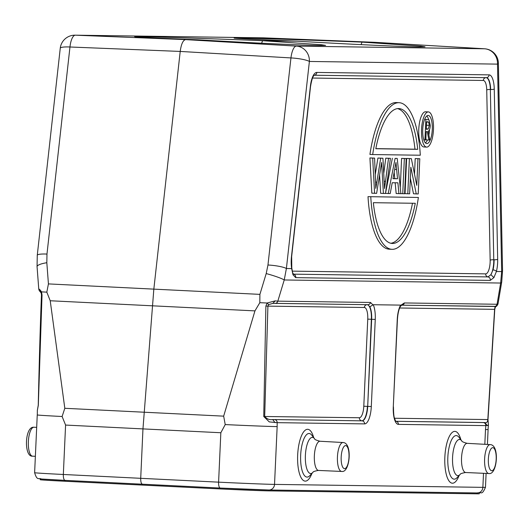 <?xml version="1.0" encoding="UTF-8"?>
<svg xmlns="http://www.w3.org/2000/svg" width="529" height="529" viewBox="0 0 529 529"><rect width="100%" height="100%" fill="white"/><g stroke="black" fill="none" stroke-linecap="round" stroke-linejoin="round"><path stroke-width="0.79" d="M395.156 182.776L396.168 193.528L400.883 193.693L397.219 158.422L395.11 158.396L388.253 193.515L390.21 193.541L392.214 182.736L397.901 182.816L398.926 193.667M369.93 154.422A73.399 24.85 -87.2 0 1 396.406 102.56L399.164 102.699A73.399 24.85 92.8 0 0 372.687 154.554L369.93 154.422M383.406 193.449L385.476 193.475L390.428 158.33L385.767 158.164L388.531 158.303L384.543 188.536L382.923 158.224L377.911 158.052L380.675 158.191L375.821 188.417A997.218 337.608 92.8 0 0 375.53 181.328L374.585 158.105L369.923 157.94L371.827 193.184L376.628 193.349L381.594 162.456L383.406 193.449L380.649 193.31L379.577 175.02M383.836 172.838L385.767 158.164M375.253 174.616L377.911 158.052M397.219 158.422L395.11 158.396M388.253 193.515L385.496 193.376L392.353 158.257M400.876 193.627L404.586 193.746L406.186 158.555L401.59 158.389L400.261 187.696M416.257 193.912L418.208 193.938L419.801 158.746L415.205 158.581L417.97 158.72L416.759 185.335L411.35 158.627L406.642 158.462L405.042 193.654L409.638 193.819L410.848 167.197L416.257 193.912L413.499 193.773L410.345 178.213M415.205 158.581L414.498 174.18M368.012 196.649L418.386 197.462L368.012 196.649A73.399 24.85 -87.2 0 0 389.152 249.185L391.91 249.318A73.399 24.85 92.8 0 0 418.386 197.462M426.632 147.102L423.874 146.963A17.616 5.964 -87.2 0 1 418.776 129.288A17.616 5.964 -87.2 0 1 425.614 111.778L428.371 111.91A17.616 5.964 92.8 0 0 421.534 129.42A17.616 5.964 92.8 0 0 426.632 147.102A17.616 5.964 92.8 0 0 433.469 129.592A17.616 5.964 92.8 0 0 428.371 111.91M310.358 86.478A2.936 0.489 6.3 0 1 310.516 86.67L291.651 256.618L291.796 268.018A2.936 1.428 171.3 0 1 291.651 268.6A17.464 5.912 -87.2 0 1 291.234 259.732A17.464 5.912 -87.2 0 1 291.492 256.426L310.358 86.478A17.464 5.912 -87.2 0 1 316.811 72.427L489.094 74.867A17.464 5.912 -87.2 0 1 494.258 89.09L497.677 259.349A17.464 5.912 -87.2 0 1 497.63 262.662A17.464 5.912 -87.2 0 1 496.414 271.503A2.936 1.375 -166.2 0 0 493.008 269.876L490.899 274.696A14.521 4.913 92.8 0 0 493.729 262.503A14.521 4.913 92.8 0 0 493.769 259.752A2.936 0.555 -1.2 0 0 490.152 260.162L486.733 89.904A11.585 3.921 92.8 0 0 483.308 80.468L312.513 78.047M292.987 274.763L291.651 268.6L286.394 268.527L284.232 279.973L500.646 283.041L501.671 271.582L496.414 271.503L493.907 277.613L490.251 280.396L295.691 277.639L292.987 274.763L291.796 268.018M493.907 277.613L490.899 274.696L487.989 276.912A2.936 2.764 90.8 0 1 490.251 280.396M498.384 63.143L502.55 270.603A14.68 2.784 178.8 0 1 501.671 271.582L497.505 64.121A14.68 2.784 -1.2 0 0 498.384 63.143A14.68 14.68 0 0 0 484.571 48.787A14.68 5.065 93.4 0 0 484.491 48.78L374.334 42.294L362.028 42.122L420.866 46.155L425.038 46.797L419.398 46.936C404.044 46.79 344.531 44 297.391 41.209L262.582 40.713L321.42 44.747L325.593 45.388L319.952 45.527C304.598 45.375 245.086 42.591 197.945 39.794L185.639 39.622C183.027 40.118 181.222 44.052 180.217 51.432L153.833 289.132L259.904 294.369L266.199 273.579A14.68 1.475 16.8 0 1 284.232 279.973L277.818 301.153L275.1 300.889L267.119 303.011L265.889 306.086L267.912 306.126L264.685 416.409C266.867 419.028 269.545 420.072 272.706 419.543L362.114 420.839A2.936 2.764 90.8 0 1 364.6 423.894L277.156 422.658L277.156 426.619A44.039 0.496 2.6 0 1 225.222 424.575L223.661 416.151L254.952 310.88L259.825 302.687L259.904 294.369M374.486 42.307L484.571 48.787M41.652 294.937L42.036 295.01L41.507 291.856C40.065 289.733 39.153 288.847 38.776 289.198L37.063 266.702L37.261 255.309A14.68 2.46 -173.7 0 1 46.975 254.072L69.967 46.995A14.68 5.072 -87.7 0 1 75.389 35.185A14.68 13.814 -89.2 0 0 75.052 35.178L263.171 37.843A14.68 14.68 0 0 1 263.554 37.857L374.334 42.294L263.508 37.85A14.68 4.873 -87.7 0 1 263.554 37.857A14.68 4.873 -87.7 0 1 263.594 37.857M286.394 268.527A14.68 2.46 -173.7 0 0 267.965 265.003L290.95 57.925A14.68 2.46 6.3 0 1 309.386 61.457L286.394 268.527M259.825 302.687L267.119 303.011M37.063 266.702A14.68 3.392 -4.3 0 1 46.823 262.728L48.43 283.908L46.816 292.153L50.222 300.756L64.816 408.295L62.111 416.508L65.583 425.065L142.962 428.9L140.714 478.315L63.335 474.48A44.039 0.496 -177.4 0 1 34.623 472.708L37.248 414.934A44.039 0.496 2.6 0 0 62.111 416.508M225.222 424.575L220.838 432.742L142.962 428.9L153.833 289.132L48.43 283.908M274.67 419.596A2.936 2.764 -89.2 0 1 277.156 422.658L269.254 421.897L263.74 416.482L265.889 306.086M41.507 291.856L46.816 292.153M42.036 295.01L38.313 405.333L37.308 410.55L38.247 405.287C39.113 367.1 40.217 325.13 41.48 294.951L41.176 292.98L39.219 290.553L41.421 291.909M400.499 306.278L400.618 305.114L373.216 304.724L369.831 306.807L367.867 304.691L272.918 303.362L268.587 304.618L267.912 306.126L364.355 307.494A11.585 3.921 92.8 0 1 367.754 319.126L363.793 406.232A11.585 3.921 92.8 0 1 359.35 417.751L263.74 416.482M487.421 444.453L488.102 429.528A44.039 0.496 2.6 0 1 485.496 429.574L485.853 425.614L488.439 425.164L487.989 419.636L494.774 309.353L495.25 307.448L494.88 307.825L495.098 306.509L494.39 306.483A2.936 2.764 90.8 0 0 497.062 304.261L497.981 304.049M275.04 422.645L272.706 419.543L362.114 420.839A14.534 4.92 -87.2 0 0 367.701 406.391L371.358 319.271L375.259 319.423L371.305 406.53A17.464 5.912 -87.2 0 1 364.6 423.894M267.224 303.051L268.587 304.618M275.153 303.375L367.867 304.691A2.936 2.764 90.8 0 0 370.531 302.462L277.818 301.153A2.936 2.764 -89.2 0 1 275.153 303.375L272.918 303.362L275.1 300.889M400.77 305.319L404.348 302.945L497.062 304.261L500.646 283.041A14.68 3.71 9.6 0 0 501.723 281.937L497.981 304.069L495.951 306.384L401.736 305.187M38.776 289.198L39.219 290.553L38.769 289.204M41.447 291.882L41.513 293.39M40.224 478.844A38.167 0.43 2.6 0 0 65.06 480.372A5.872 2.037 -87.2 0 1 63.335 474.48L65.583 425.065M65.107 480.378L220.243 488.049A5.872 1.937 92.8 0 0 220.269 488.049A38.167 0.43 2.6 0 0 268.745 489.993A5.872 5.528 -89.2 0 0 268.93 489.999A5.872 5.528 -89.2 0 0 274.531 484.399A44.039 0.496 -177.4 0 1 218.596 482.157L140.714 478.315C140.674 481.879 141.243 483.843 142.44 484.207L65.08 480.372A5.872 2.037 -87.2 0 0 65.107 480.378L65.067 481.258A38.161 0.43 -177.4 0 1 40.191 479.724L40.224 478.89M479.34 492.949L479.294 493.782A38.161 0.43 -177.4 0 1 477.039 493.821L268.699 490.872A38.161 0.43 -177.4 0 1 220.229 488.928L142.4 485.086L142.44 484.207L220.223 488.049A5.872 1.937 92.8 0 1 218.596 482.157L220.838 432.742M142.4 485.086L65.067 481.258M197.945 39.794C149.575 37.87 121.921 36.342 140.502 36.646C155.85 36.825 215.402 38.802 262.582 40.713L261.617 43.213M134.862 36.713L140.502 36.646L140.985 37.215M297.391 41.209C249.02 39.278 221.367 37.751 239.948 38.062C255.295 38.233 314.848 40.211 362.028 42.122L361.062 44.628M234.307 38.121L239.948 38.062L240.431 38.624M400.618 305.114A17.464 5.912 -87.2 0 0 397.239 319.741L393.285 406.841A17.464 5.912 -87.2 0 0 398.41 424.377L485.853 425.614A2.936 2.764 90.8 0 0 483.374 422.559L484.762 422.552L487.348 425.653M395.943 421.289L484.762 422.552C486.561 423.154 487.579 422.155 487.817 419.57L487.923 419.662M494.218 309.32L494.602 309.339L487.817 419.57L394.515 418.247M495.27 307.402L495.951 306.384M494.88 307.825L494.602 309.339L399.653 307.997M399.164 102.699A73.399 24.85 92.8 0 1 420.304 155.228L372.687 154.554M375.802 148.728A67.527 22.859 -87.2 0 1 398.873 108.564A67.527 22.859 -87.2 0 1 417.725 149.323L375.802 148.728M375.821 148.636L414.967 149.185A67.527 22.859 92.8 0 0 397.484 108.617M414.967 149.185L417.725 149.323M369.923 157.94L372.68 158.078L374.592 193.323M374.585 158.105L372.68 158.078M376.827 182.161L375.564 182.102M382.923 158.224L380.675 158.191M390.428 158.33L388.531 158.303M392.968 178.683L395.983 162.469L397.517 178.749L392.968 178.683M392.987 178.584L394.76 178.61L394.198 172.633M394.76 178.61L397.517 178.749M401.59 158.389L404.348 158.528L402.754 193.72M406.186 158.555L404.348 158.528M406.642 158.462L409.4 158.594L407.799 193.793M411.35 158.627L409.4 158.594M419.801 158.746L417.97 158.72M370.769 196.788A73.399 24.85 92.8 0 0 391.91 249.318M415.272 203.288A67.527 22.859 -87.2 0 1 392.201 243.459A67.527 22.859 -87.2 0 1 373.348 202.693L415.272 203.288M390.825 243.267A67.527 22.859 92.8 0 0 412.494 203.248M432.272 129.572A14.091 4.774 -87.2 0 1 426.804 143.584A14.091 4.774 -87.2 0 1 422.731 129.44A14.091 4.774 -87.2 0 1 428.199 115.428A14.091 4.774 -87.2 0 1 432.272 129.572M425.455 142.909A14.091 4.774 92.8 0 0 427.432 139.954M428.874 134.988A14.091 4.774 92.8 0 0 429.502 129.678M428.622 119.64A14.091 4.774 92.8 0 0 426.791 115.963M423.828 139.914L425.812 139.98L426.195 131.595L427.207 131.609L428.953 140.026L426.189 139.887L425.885 138.406M424.648 119.323L425.217 119.342M424.628 119.375L425.865 119.442L424.932 139.967M428.953 140.026L429.832 140.04L428.173 131.285C429.35 130.749 430.057 128.811 430.302 125.466L429.039 119.904L425.865 119.442M427.577 121.776L428.642 122.113L429.323 125.413L428.259 128.957L426.301 129.281L426.639 121.763L427.743 121.782M426.414 126.742L426.546 123.898M426.632 122.014L428.642 122.113M426.559 125.274L429.323 125.413M426.321 128.864L428.259 128.957M292.372 271.139L485.675 273.877A11.585 3.921 92.8 0 0 490.125 262.358A11.585 3.921 92.8 0 0 490.152 260.162M486.733 89.904A2.936 0.555 178.8 0 1 490.35 89.487A14.521 4.913 92.8 0 0 486.052 77.67A2.936 2.764 -89.2 0 0 483.308 80.468M486.052 77.67L314.226 75.23L486.052 77.67M493.769 259.752L490.35 89.487L493.769 259.752M497.677 259.349A2.936 0.555 178.8 0 1 494.06 259.765A14.534 4.92 -87.2 0 1 494.026 262.516A14.534 4.92 -87.2 0 1 493.008 269.876M489.094 74.867A2.936 2.764 90.8 0 1 486.343 77.664A14.534 4.92 -87.2 0 1 490.641 89.5A2.936 0.555 -1.2 0 0 494.258 89.09M295.691 277.639A2.936 2.764 -89.2 0 0 293.45 274.161M485.675 273.877A2.936 2.764 -89.2 0 0 487.989 276.912L293.443 274.154M263.171 37.843A14.68 13.814 90.8 0 1 263.508 37.85L75.389 35.185L185.639 39.622L296.372 46.116A14.68 13.814 -89.2 0 1 309.386 61.457L497.505 64.121A14.68 13.814 90.8 0 0 484.491 48.78L296.372 46.116A14.68 4.867 93.4 0 0 290.95 57.925L180.217 51.432L69.967 46.995A14.68 2.46 6.3 0 0 60.253 48.238L37.261 255.309M266.199 273.579L267.965 265.003M46.975 254.072L46.823 262.728M50.222 300.756L254.952 310.88M223.661 416.151L64.816 408.295M483.506 473.303L482.871 487.354L274.531 484.399L277.156 426.619M373.216 304.724A17.464 5.912 -87.2 0 1 375.259 319.423M485.496 429.574L484.822 444.314M311.905 473.448A25.947 8.788 -87.2 0 1 305.279 481.132A25.947 8.788 -87.2 0 1 297.668 455.085A25.947 8.788 -87.2 0 1 307.633 429.29A25.947 8.788 -87.2 0 1 313.677 437.595M459.086 475.538A25.947 8.788 -87.2 0 1 452.46 483.215A25.947 8.788 -87.2 0 1 444.849 457.175A25.947 8.788 -87.2 0 1 454.814 431.373A25.947 8.788 -87.2 0 1 460.858 439.685M370.531 302.462L372.965 304.929M486.105 473.415L485.477 487.302A44.039 0.496 -177.4 0 1 482.871 487.354A5.872 5.528 90.8 0 1 477.27 492.949A5.872 5.528 90.8 0 1 477.085 492.942M220.269 488.049L220.229 488.928M268.699 490.872L268.745 489.993M477.085 492.949L477.039 493.821M32.613 456.163A14.481 4.9 -87.2 0 1 32.547 456.163A14.481 4.9 -87.2 0 1 28.368 441.53A14.481 4.9 -87.2 0 1 33.929 427.234A14.481 4.9 -87.2 0 1 33.975 427.234A14.481 4.9 -87.2 0 1 34.028 427.24M483.374 422.559L395.97 421.315M494.39 306.483L401.769 305.173A2.936 2.764 -89.2 0 0 404.348 302.945M397.239 319.741L397.418 319.734C397.821 313.585 398.846 309.095 400.506 306.265M397.418 319.734L393.285 406.841M398.41 424.377A2.936 2.764 -89.2 0 0 395.976 421.322M369.831 306.807A14.534 4.92 -87.2 0 1 371.656 319.285L367.701 406.391L371.305 406.53M367.754 319.126L371.358 319.271A14.521 4.913 92.8 0 0 367.1 304.697A2.936 2.764 -89.2 0 0 364.355 307.494M359.35 417.751A2.936 2.764 -89.2 0 0 361.829 420.806A14.521 4.913 92.8 0 0 367.404 406.371L363.793 406.232M300.664 455.185A21.821 7.386 -87.2 0 1 309.042 433.496A21.821 7.386 -87.2 0 1 311.74 435.122L314.576 438.739A18.092 6.123 92.8 0 0 312.341 437.39A18.092 6.123 92.8 0 0 305.392 455.376A18.092 6.123 92.8 0 0 310.695 473.534A18.092 6.123 92.8 0 0 312.91 472.404L309.729 475.723A21.821 7.386 -87.2 0 1 307.065 477.085A21.821 7.386 -87.2 0 1 300.664 455.185M318.643 470.44A14.607 4.946 -87.2 0 1 318.59 470.44A14.607 4.946 -87.2 0 1 314.358 455.7A14.607 4.946 -87.2 0 1 319.966 441.252A14.607 4.946 -87.2 0 1 320.038 441.252A14.607 4.946 -87.2 0 1 320.105 441.259M343.374 442.568A14.481 4.9 92.8 0 0 343.063 442.522A14.481 4.9 92.8 0 0 342.997 442.522A14.481 4.9 92.8 0 0 337.442 456.844A14.481 4.9 92.8 0 0 341.635 471.445A14.481 4.9 92.8 0 0 341.688 471.451M345.609 445.59A11.545 3.908 92.8 0 0 341.179 457.063A11.545 3.908 92.8 0 0 344.564 468.654A11.545 3.908 92.8 0 0 348.995 457.175A11.545 3.908 92.8 0 0 345.609 445.59M447.838 457.268A21.821 7.386 -87.2 0 1 456.223 435.579A21.821 7.386 -87.2 0 1 458.921 437.205L461.757 440.822A18.092 6.123 92.8 0 0 459.516 439.473A18.092 6.123 92.8 0 0 452.573 457.459A18.092 6.123 92.8 0 0 457.876 475.617A18.092 6.123 92.8 0 0 460.091 474.493L456.911 477.806A21.821 7.386 -87.2 0 1 454.239 479.168A21.821 7.386 -87.2 0 1 447.838 457.268M465.824 472.523A14.607 4.946 -87.2 0 1 465.771 472.523A14.607 4.946 -87.2 0 1 461.539 457.79A14.607 4.946 -87.2 0 1 467.147 443.342A14.607 4.946 -87.2 0 1 467.213 443.342A14.607 4.946 -87.2 0 1 467.286 443.348M490.555 444.658A14.481 4.9 92.8 0 0 490.244 444.611A14.481 4.9 92.8 0 0 490.178 444.605A14.481 4.9 92.8 0 0 484.617 458.927A14.481 4.9 92.8 0 0 488.816 473.534A14.481 4.9 92.8 0 0 488.862 473.534M492.79 447.673A11.545 3.908 92.8 0 0 488.353 459.152A11.545 3.908 92.8 0 0 491.745 470.737A11.545 3.908 92.8 0 0 496.176 459.265A11.545 3.908 92.8 0 0 492.79 447.673M314.246 75.217A2.936 2.764 -89.2 0 0 316.811 72.427M385.489 181.348L384.285 181.288M380.959 166.384L381.826 166.423M394.839 169.459L396.651 169.551M426.301 129.255L427.115 129.294M293.165 274.134L293.549 274.293L292.993 273.255M37.361 410.564L37.294 414.934M488.386 425.164L488.049 429.522M34.623 472.708C37.202 481.37 38.822 477.555 41.401 479.01L65.08 480.372M485.477 487.302C481.727 495.68 481.76 491.758 477.27 492.949L268.93 489.999L220.243 488.049M75.052 35.178A14.68 14.68 0 0 0 60.253 48.238M35.37 456.315L32.547 456.163C23.818 457.149 24.671 426.275 33.849 427.234L36.686 427.353M400.347 306.489L401.643 305.173M497.981 304.063C496.982 305.888 496.308 306.661 495.957 306.377M395.778 421.309L395.037 419.742C394.667 417.639 393.649 419.484 393.457 406.841M502.55 270.603L501.723 281.937M312.91 472.404C312.877 471.742 314.682 471.081 318.332 470.426L341.76 471.451C350.059 473.038 352.658 442.747 343.063 442.522L320.038 441.252C316.236 440.247 314.418 439.407 314.576 438.739M460.091 474.493C460.058 473.825 461.863 473.171 465.513 472.516L488.941 473.541C497.234 475.128 499.839 444.836 490.244 444.611L467.213 443.342C463.417 442.33 461.599 441.497 461.757 440.822M314.028 75.224L314.312 75.171C312.864 76.156 311.601 79.991 310.516 86.67"/></g></svg>
